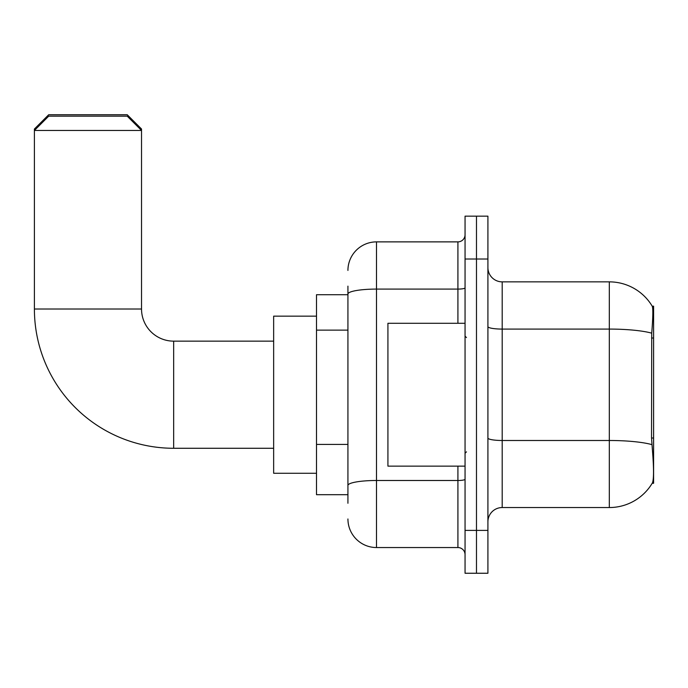 <?xml version="1.0" encoding="UTF-8"?>
<svg xmlns="http://www.w3.org/2000/svg" width="688" height="688" viewBox="0 0 688 688"><rect width="100%" height="100%" fill="white"/><g stroke="black" fill="none" stroke-linecap="round" stroke-linejoin="round"><path stroke-width="1.03" d="M653.6 483.268L652.198 483.268L652.448 482.838C653.884 479.115 653.884 468.304 652.448 450.416L651.527 438.007L651.734 333.164C652.972 317.632 653.161 308.68 652.301 306.323L653.6 306.151L653.6 483.268M347.93 321.563L347.93 286.148L347.93 294.722L316.506 294.722L316.506 494.689L347.93 494.689M487.912 521.831A14.285 14.285 0 0 1 502.188 507.546L609.319 507.546L609.319 281.865A49.992 49.992 0 0 1 652.198 306.151A49.992 49.992 0 0 0 609.319 281.865L502.188 281.865A14.285 14.285 0 0 1 487.912 267.58A14.285 14.285 0 0 0 502.188 281.865L502.188 507.546M652.448 482.838A49.992 49.992 0 0 1 609.319 507.546M476.483 530.405L476.483 573.25L487.912 573.25L487.912 530.405L476.483 530.405L476.483 573.25L465.054 573.25L465.054 530.405L476.483 530.405L476.483 259.015L476.483 530.405M465.054 530.405L465.054 216.161L476.483 216.161L476.483 259.015L476.483 216.161L487.912 216.161L487.912 530.405M652.301 306.323A49.992 49.992 0 0 0 609.319 281.865A49.992 49.992 0 0 1 652.301 306.323M347.93 503.263L347.93 286.148M347.93 270.436A28.569 28.569 0 0 1 376.499 241.875L376.499 547.545L457.916 547.545L457.916 466.129M376.499 241.875L457.916 241.875A7.138 7.138 0 0 0 465.054 234.728M347.93 490.406L347.93 452.971M465.054 554.683A7.138 7.138 0 0 0 457.916 547.545M376.499 547.545A28.569 28.569 0 0 1 347.93 518.976M465.054 323.291L387.92 323.291L387.92 466.129L465.054 466.129M273.652 448.275L173.668 448.275A139.268 139.268 0 0 1 34.4 309.007L34.4 129.026L48.685 114.75L127.246 114.75L141.53 129.026L140.103 129.026M173.668 448.275L173.668 341.145A32.138 32.138 0 0 1 141.53 309.007L141.53 130.462L34.4 130.462L48.685 116.177L127.246 116.177L141.53 130.462L141.53 129.026M316.506 316.145L273.652 316.145L273.652 473.267L316.506 473.267M35.828 129.026L34.4 129.026M653.6 338.014L651.527 338.014M653.6 438.007L651.527 438.007M347.93 330.128L316.506 330.128M347.93 444.405L316.506 444.405M651.734 333.164A49.992 8.677 180 0 0 609.319 329.079L502.188 329.079A14.285 2.477 0 0 1 487.912 326.602M651.889 444.62A49.992 8.677 180 0 0 609.319 440.492L502.188 440.492A14.285 2.477 0 0 1 487.912 438.015M487.912 259.015L465.054 259.015M465.054 479.244A7.138 1.238 0 0 1 457.916 480.491L376.499 480.491A28.569 4.962 180 0 0 347.93 485.444M347.93 294.043A28.569 4.962 180 0 1 376.499 289.089L457.916 289.089L457.916 241.875M457.916 323.291L457.916 289.089A7.138 1.238 0 0 0 465.054 287.842M34.4 309.007L141.53 309.007M466.481 337.576L465.054 336.148M466.481 451.844L465.054 453.272M273.652 341.145L173.668 341.145"/></g></svg>
